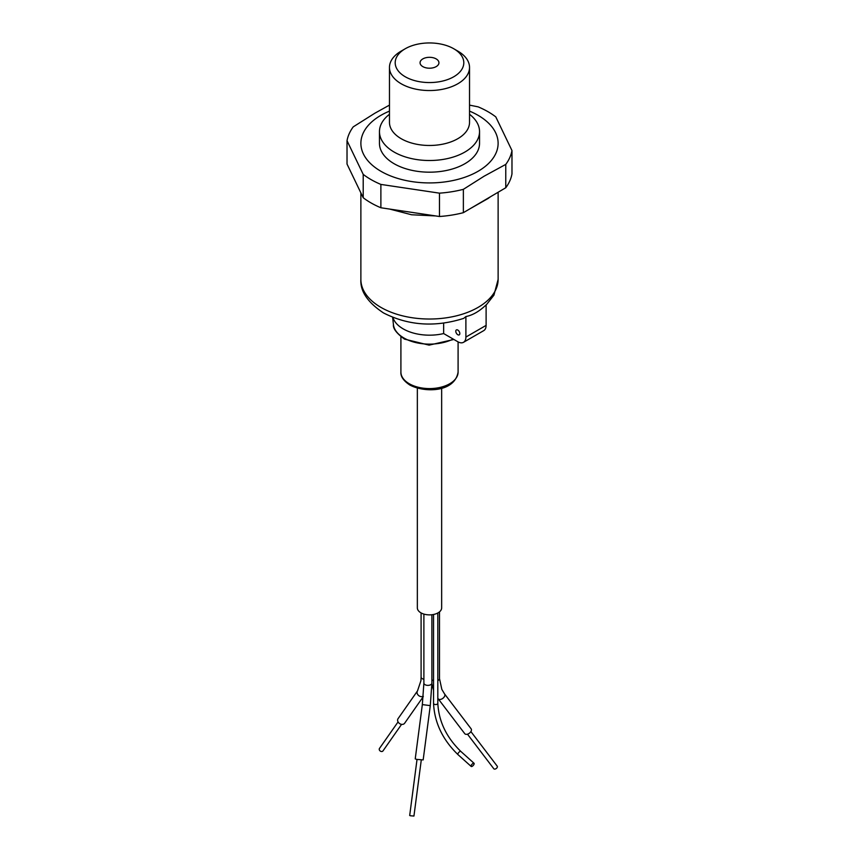 <?xml version="1.0" encoding="UTF-8"?>
<svg xmlns="http://www.w3.org/2000/svg" width="859" height="859" viewBox="0 0 859 859"><rect width="100%" height="100%" fill="white"/><g stroke="black" fill="none" stroke-linecap="round" stroke-linejoin="round"><path stroke-width="1.29" d="M469.529 114.29A50.037 28.884 180 0 1 479.537 131.631A50.037 28.884 180 0 1 448.645 158.314A50.037 28.884 180 0 1 394.12 152.054A50.037 28.884 180 0 1 379.463 131.631A50.037 28.884 180 0 1 389.471 114.29M457.804 51.089L453.756 48.748L457.804 51.089A40.029 23.107 180 0 1 469.529 67.431A40.029 23.107 180 0 1 444.822 88.778A40.029 23.107 180 0 1 401.196 83.774A40.029 23.107 180 0 1 389.471 67.431A40.029 23.107 180 0 1 401.196 51.089L405.244 48.748A34.306 19.811 180 0 1 453.756 48.748L453.756 48.748A34.306 19.811 180 0 1 453.756 76.762A34.306 19.811 180 0 1 405.244 76.762A34.306 19.811 180 0 1 405.244 48.748M379.463 131.631L379.463 143.303A50.037 28.884 0 0 0 394.12 163.725A50.037 28.884 0 0 0 448.645 169.985A50.037 28.884 0 0 0 479.537 143.303L479.537 131.631M422.832 66.615A9.438 5.444 180 0 1 420.062 62.761A9.438 5.444 180 0 1 425.892 57.725A9.438 5.444 180 0 1 436.168 58.906A9.438 5.444 180 0 1 438.938 62.761A9.438 5.444 180 0 1 433.108 67.797A9.438 5.444 180 0 1 422.832 66.615M389.471 111.122A68.623 39.621 0 0 0 380.977 115.289A68.623 39.621 0 0 0 380.977 171.317A68.623 39.621 0 0 0 478.023 171.317A68.623 39.621 0 0 0 469.529 111.122M389.471 105.109L374.911 113.184L353.232 126.864A82.915 47.868 0 0 0 347.025 140.715L363.207 174.388A82.915 47.868 0 0 0 370.873 179.488A82.915 47.868 0 0 0 380.881 184.417L439.475 193.157A82.915 47.868 0 0 0 463.366 189.334L484.089 176.213L505.768 164.402A82.915 47.868 0 0 0 511.975 150.55L495.793 116.888A82.915 47.868 0 0 0 478.119 106.849L469.529 105.12M363.207 174.388L363.207 197.731A82.915 47.868 0 0 0 370.873 202.831A82.915 47.868 0 0 0 380.881 207.76L380.881 184.417M397.384 210.219L423.959 214.181M476.326 205.054L489.823 197.291M389.632 209.059L411.611 214.771L435.642 215.931M469.787 208.898L488.481 198.257M363.207 197.731L347.025 164.058L347.025 140.715M505.768 164.402L505.768 187.756A82.915 47.868 0 0 0 511.975 173.894L511.975 150.55M505.768 187.756L463.366 212.678L463.366 189.334M439.475 193.157L439.475 216.5A82.915 47.868 0 0 0 463.366 212.678M439.475 216.5L380.881 207.76M457.804 334.731A2.856 1.654 60 0 1 455.936 332.208A2.856 1.654 60 0 1 456.376 329.92A2.856 1.654 60 0 1 457.804 330.06A2.856 1.654 60 0 1 459.672 332.583A2.856 1.654 60 0 1 459.232 334.87A2.856 1.654 60 0 1 457.804 334.731M392.896 317.454A37.173 21.464 0 0 0 403.215 328.89A37.173 21.464 0 0 0 443.652 333.56L457.804 341.732A11.435 6.604 -120 0 0 463.527 342.301A11.435 6.604 -120 0 0 465.889 337.061L465.889 316.552C472.622 315.242 479.365 311.355 486.108 304.881L486.108 325.389L465.889 337.061M498.123 192.244L498.123 279.4A68.623 39.621 0 0 1 455.764 316.005A68.623 39.621 0 0 1 380.977 307.415A68.623 39.621 0 0 1 360.877 279.4C360.125 291.222 367.652 302.4 383.468 312.912C408.422 325.647 435.169 327.462 463.731 318.356L465.889 316.552M463.527 342.301L483.735 330.629A11.435 6.604 -120 0 0 486.108 325.389M443.652 323.177L443.652 333.56M467.479 734.177L493.807 768.751A2.147 1.299 -37.3 0 0 494.15 769.02A2.147 1.299 -37.3 0 0 496.566 768.257A2.147 1.299 -37.3 0 0 497.211 766.153L470.893 731.578M417.023 759.474L409.689 815.492L410.452 815.771L413.941 816.05L421.275 760.032M417.345 388.161L417.345 607.861A12.155 7.012 0 0 0 420.91 612.821A12.155 7.012 0 0 0 434.149 614.346A12.155 7.012 0 0 0 441.655 607.861L441.655 388.161M416.669 759.399L423.165 759.914L430.284 705.626L422.338 704.595L415.23 758.873L416.669 759.399M472.203 766.314A2.147 0.859 -48.1 0 1 471.183 766.453A2.147 0.859 -48.1 0 1 471.419 765.025A2.147 0.859 -48.1 0 1 473.019 763.404A2.147 0.859 -48.1 0 1 474.039 763.264A2.147 0.859 -48.1 0 1 473.803 764.693A2.147 0.859 -48.1 0 1 472.203 766.314M438.058 698.55A4.005 2.427 -37.3 0 0 438.219 698.818L464.762 733.683A4.005 2.427 -37.3 0 0 465.417 734.177A4.005 2.427 -37.3 0 0 469.916 732.759A4.005 2.427 -37.3 0 0 471.129 728.829L444.586 693.975A4.005 2.427 -37.3 0 0 444.393 693.761M423.884 679.265A4.005 2.309 0 0 1 422.274 678.696A4.005 2.309 0 0 1 421.093 677.053L420.921 680.693L417.506 690.904L398.071 718.65A4.005 3.157 35 0 0 398.995 723.095A4.005 3.157 35 0 0 403.805 723.997A4.005 3.157 35 0 0 404.632 723.246L423.219 696.713M398.071 721.904L379.42 748.533A2.147 1.686 35 0 0 382.931 750.991L401.582 724.362M389.471 67.431L389.471 122.365A40.029 23.107 0 0 0 401.196 138.707A40.029 23.107 0 0 0 444.822 143.711A40.029 23.107 0 0 0 469.529 122.365L469.529 67.431M453.874 339.466L429.081 345.135L404.525 339.122C396.611 333.41 392.917 328.546 393.422 324.552A36.142 20.874 0 0 0 403.945 338.017A36.142 20.874 0 0 0 453.144 339.047M458.094 372.076C454.744 392.241 425.076 393.025 409.872 385.057C403.558 380.859 400.562 376.532 400.906 372.076A28.594 16.504 0 0 0 409.281 383.748A28.594 16.504 0 0 0 440.442 387.334A28.594 16.504 0 0 0 458.094 372.076L458.094 341.893M423.884 614.088L423.884 683.066A4.005 2.309 0 0 0 425.055 684.698A4.005 2.309 0 0 0 426.859 685.299A4.005 2.309 0 0 0 431.894 683.066L431.894 614.743M433.537 614.486L433.537 703.317A2.147 1.235 0 0 0 434.16 704.197A2.147 1.235 0 0 0 437.188 704.197A2.147 1.235 0 0 0 437.822 703.317L437.822 612.982M431.894 679.662A4.005 2.309 0 0 0 432.678 680.307A4.005 2.309 0 0 0 433.537 680.682M437.822 680.553A4.005 2.309 0 0 0 439.507 678.664L439.507 611.844M433.537 703.317C434.493 722.666 442.643 739.76 457.976 754.621A2.147 0.859 -48.1 0 1 458.212 753.193A2.147 0.859 -48.1 0 1 459.812 751.571A2.147 0.859 -48.1 0 1 460.843 751.432L474.039 763.264M437.822 698.281L438.219 698.818A4.005 2.427 -37.3 0 0 438.874 699.312A4.005 2.427 -37.3 0 0 443.18 698.077A4.005 2.427 -37.3 0 0 444.758 694.244A4.005 2.427 -37.3 0 0 444.586 693.975L441.837 689.401L439.507 678.664M417.506 690.904A4.005 3.157 35 0 0 418.43 695.35A4.005 3.157 35 0 0 423.24 696.252A4.005 3.157 35 0 0 423.262 696.241M393.422 324.552L392.649 317.358M360.877 279.4L360.877 192.899M498.123 279.4L493.936 295.152L486.108 305.117M400.906 372.076L400.906 336.696M431.894 683.066L430.284 705.626M437.822 703.317C438.734 721.313 446.401 737.355 460.843 751.432M433.537 690.271L431.894 683.828M457.976 754.621L471.183 766.453M423.884 683.066L422.338 704.595M421.093 677.053L421.093 612.929"/></g></svg>
